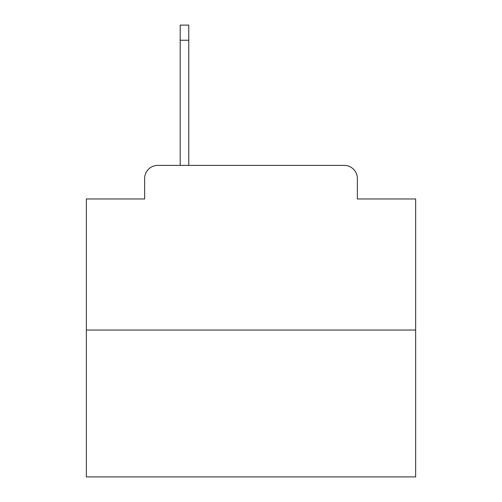 <?xml version="1.0" encoding="UTF-8"?>
<svg xmlns="http://www.w3.org/2000/svg" width="502" height="502" viewBox="0 0 502 502"><rect width="100%" height="100%" fill="white"/><g stroke="black" fill="none" stroke-linecap="round" stroke-linejoin="round"><path stroke-width="0.75" d="M144.639 178.555L144.639 198.968L144.639 178.555A13.171 13.171 0 0 1 157.81 165.384L180.199 165.384L180.199 25.1L188.765 25.1L188.765 40.248L180.199 40.248M415.65 330.034L86.35 330.034L86.35 476.9L415.65 476.9L415.65 198.968L357.361 198.968L357.361 178.555A13.171 13.171 0 0 0 344.19 165.384L157.81 165.384M86.35 330.034L86.35 198.968L144.639 198.968M188.765 40.248L188.765 165.384L199.627 165.384M302.373 165.384L344.19 165.384M357.361 198.968L357.361 178.555"/></g></svg>
